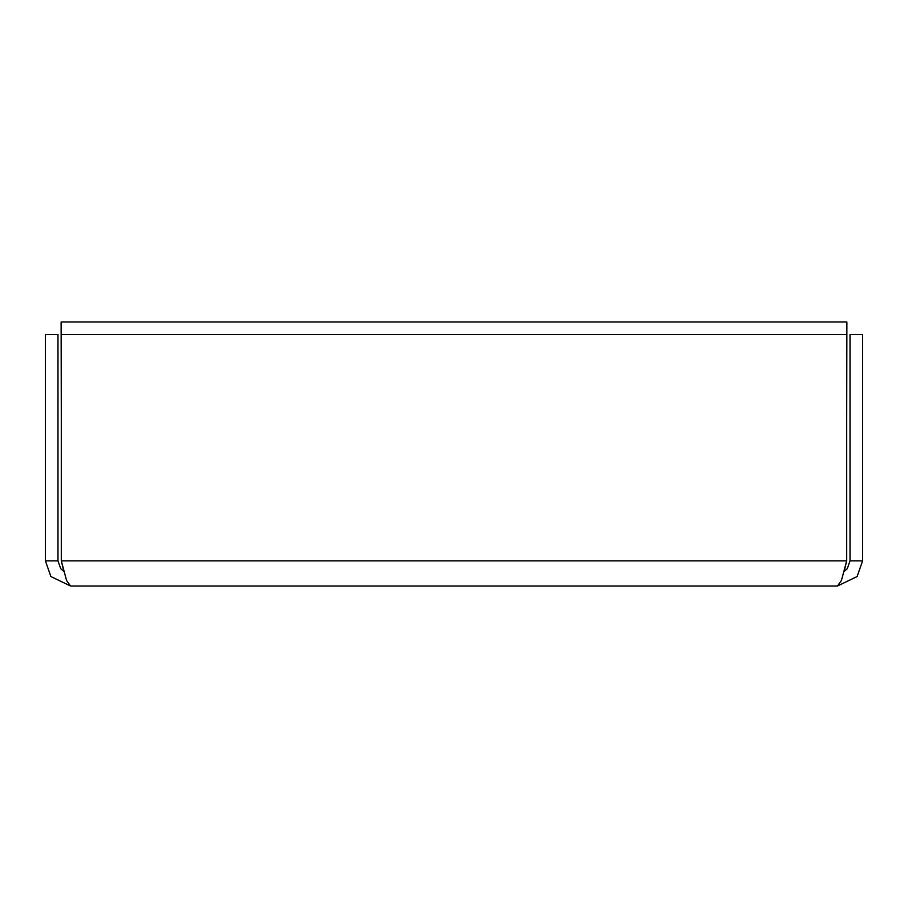 <?xml version="1.0" encoding="UTF-8"?>
<svg xmlns="http://www.w3.org/2000/svg" width="908" height="908" viewBox="0 0 908 908"><rect width="100%" height="100%" fill="white"/><g stroke="black" fill="none" stroke-linecap="round" stroke-linejoin="round"><path stroke-width="1.36" d="M846.699 416.284L846.88 321.988L61.12 321.988L61.301 416.284M70.54 586.012L66.59 580.518L61.301 560.86L61.301 334.564L846.699 334.564L846.699 560.86L841.41 580.518L837.46 586.012L70.54 586.012L50.893 576.546L45.4 560.86L45.4 334.564L57.976 334.564L57.976 560.86L45.4 560.86M63.878 571.495L60.723 568.703L57.976 560.86M837.46 586.012L857.107 576.546L862.6 560.86L862.6 334.564L850.024 334.564L850.024 560.86L862.6 560.86M844.122 571.495L847.278 568.703L850.024 560.86M844.134 571.495L846.699 560.86L61.301 560.86L63.866 571.495"/></g></svg>
